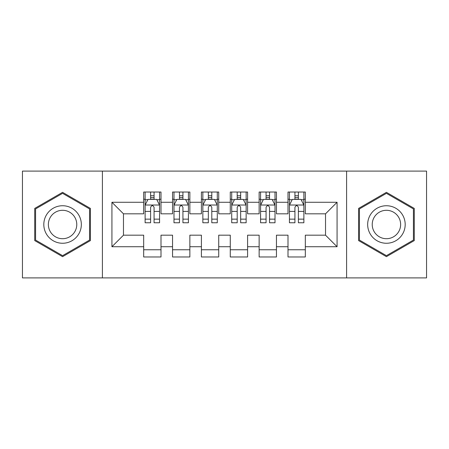 <?xml version="1.0" encoding="UTF-8"?>
<svg xmlns="http://www.w3.org/2000/svg" width="449" height="449" viewBox="0 0 449 449"><rect width="100%" height="100%" fill="white"/><g stroke="black" fill="none" stroke-linecap="round" stroke-linejoin="round"><path stroke-width="0.67" d="M346.594 277.897L426.55 277.897L426.55 171.103L346.594 171.103L346.594 277.897L102.406 277.897L102.406 171.103L22.45 171.103L22.45 277.897L102.406 277.897M346.594 171.103L102.406 171.103M111.93 246.726L111.93 202.274L143.68 202.274L143.68 213.819L123.475 213.819L123.475 235.181L111.93 246.726L143.68 246.726L143.68 256.974L161 256.974L161 246.726L172.545 246.726L172.545 256.974L189.865 256.974L189.865 246.726L201.41 246.726L201.41 256.974L218.725 256.974L218.725 246.726L230.275 246.726L230.275 256.974L247.59 256.974L247.59 246.726L259.135 246.726L259.135 256.974L276.455 256.974L276.455 246.726L288 246.726L288 256.974L305.32 256.974L305.32 235.181L325.525 235.181L325.525 213.819L305.32 213.819L305.32 202.274L337.07 202.274L337.07 246.726L305.32 246.726M305.32 202.274L305.32 192.026L288 192.026L288 202.274L276.455 202.274L276.455 192.026L259.135 192.026L259.135 202.274L247.59 202.274L247.59 192.026L230.275 192.026L230.275 202.274L218.725 202.274L218.725 192.026L201.41 192.026L201.41 202.274L189.865 202.274L189.865 192.026L172.545 192.026L172.545 202.274L161 202.274L161 192.026L143.68 192.026L143.68 202.274M276.455 246.726L276.455 235.181L288 235.181L288 246.726M337.07 202.274L325.525 213.819M247.59 246.726L247.59 235.181L259.135 235.181L259.135 246.726M288 202.274L288 213.819L276.455 213.819L276.455 202.274M218.725 246.726L218.725 235.181L230.275 235.181L230.275 246.726M259.135 202.274L259.135 213.819L247.59 213.819L247.59 202.274M189.865 246.726L189.865 235.181L201.41 235.181L201.41 246.726M230.275 202.274L230.275 213.819L218.725 213.819L218.725 202.274M161 246.726L161 235.181L172.545 235.181L172.545 246.726M201.41 202.274L201.41 213.819L189.865 213.819L189.865 202.274M123.475 235.181L143.68 235.181L143.68 246.726M172.545 202.274L172.545 213.819L161 213.819L161 202.274M288 199.244L289.442 199.244M303.878 199.244L305.32 199.244M259.135 199.244L260.583 199.244M275.012 199.244L276.455 199.244M230.275 199.244L231.718 199.244M246.147 199.244L247.59 199.244M201.41 199.244L202.853 199.244M217.282 199.244L218.725 199.244M172.545 199.244L173.988 199.244M188.417 199.244L189.865 199.244M143.68 199.244L145.122 199.244M159.558 199.244L161 199.244M143.68 249.756L161 249.756M172.545 249.756L189.865 249.756M201.41 249.756L218.725 249.756M230.275 249.756L247.59 249.756M259.135 249.756L276.455 249.756M288 249.756L305.32 249.756M111.93 202.274L123.475 213.819M325.525 235.181L337.07 246.726M90.423 208.42L62.574 192.335L34.719 208.42L34.719 240.58L62.574 256.665L90.423 240.58L90.423 208.42M358.577 208.42L358.577 240.58L386.426 256.665L414.281 240.58L414.281 208.42L386.426 192.335L358.577 208.42M154.069 195.781L150.606 195.781M159.558 219.151L154.069 219.151L154.069 222.766L159.558 222.766L159.558 205.159L156.667 199.39L148.007 199.39L145.122 205.159L145.122 222.766L150.606 222.766L150.606 219.151L145.122 219.151M145.122 205.159L145.122 192.026M159.558 205.159L159.558 192.026M150.606 199.39L150.606 192.026M154.069 192.026L154.069 199.39M154.069 219.151L154.069 207.326C152.918 205.103 151.762 205.103 150.606 207.326L150.606 219.151M154.069 199.244L150.606 199.244M182.934 195.781L179.471 195.781M188.417 219.151L182.934 219.151L182.934 222.766L188.417 222.766L188.417 205.159L185.532 199.39L176.872 199.39L173.988 205.159L173.988 222.766L179.471 222.766L179.471 219.151L173.988 219.151M173.988 205.159L173.988 192.026M188.417 205.159L188.417 192.026M179.471 199.39L179.471 192.026M182.934 192.026L182.934 199.39M182.934 219.151L182.934 207.326C181.783 205.103 180.627 205.103 179.471 207.326L179.471 219.151M182.934 199.244L179.471 199.244M211.799 195.781L208.336 195.781M217.282 219.151L211.799 219.151L211.799 222.766L217.282 222.766L217.282 205.159L214.398 199.39L205.737 199.39L202.853 205.159L202.853 222.766L208.336 222.766L208.336 219.151L202.853 219.151M202.853 205.159L202.853 192.026M217.282 205.159L217.282 192.026M208.336 199.39L208.336 192.026M211.799 192.026L211.799 199.39M211.799 219.151L211.799 207.326C210.648 205.103 209.492 205.103 208.336 207.326L208.336 219.151M211.799 199.244L208.336 199.244M78.822 215.122A18.763 18.763 0 0 0 53.19 208.252A18.763 18.763 0 0 0 46.326 233.878A18.763 18.763 0 0 0 71.952 240.748A18.763 18.763 0 0 0 78.822 215.122M74.871 217.4A14.205 14.205 0 0 0 55.468 212.197A14.205 14.205 0 0 0 50.271 231.6A14.205 14.205 0 0 0 69.674 236.803A14.205 14.205 0 0 0 74.871 217.4M62.574 255.661L35.583 240.08L35.583 208.92L62.574 193.339L89.559 208.92L89.559 240.08L62.574 255.661M402.674 215.122A18.763 18.763 0 0 0 377.048 208.252A18.763 18.763 0 0 0 370.178 233.878A18.763 18.763 0 0 0 395.81 240.748A18.763 18.763 0 0 0 402.674 215.122M398.729 217.4A14.205 14.205 0 0 0 379.326 212.197A14.205 14.205 0 0 0 374.129 231.6A14.205 14.205 0 0 0 393.532 236.803A14.205 14.205 0 0 0 398.729 217.4M386.426 255.661L359.441 240.08L359.441 208.92L386.426 193.339L413.417 208.92L413.417 240.08L386.426 255.661M240.664 195.781L237.201 195.781M246.147 219.151L240.664 219.151L240.664 222.766L246.147 222.766L246.147 205.159L243.263 199.39L234.603 199.39L231.718 205.159L231.718 222.766L237.201 222.766L237.201 219.151L231.718 219.151M231.718 205.159L231.718 192.026M246.147 205.159L246.147 192.026M237.201 199.39L237.201 192.026M240.664 192.026L240.664 199.39M240.664 219.151L240.664 207.326C239.513 205.103 238.357 205.103 237.201 207.326L237.201 219.151M240.664 199.244L237.201 199.244M269.529 195.781L266.066 195.781M275.012 219.151L269.529 219.151L269.529 222.766L275.012 222.766L275.012 205.159L272.128 199.39L263.468 199.39L260.583 205.159L260.583 222.766L266.066 222.766L266.066 219.151L260.583 219.151M260.583 205.159L260.583 192.026M275.012 205.159L275.012 192.026M266.066 199.39L266.066 192.026M269.529 192.026L269.529 199.39M269.529 219.151L269.529 207.326C268.373 205.103 267.222 205.103 266.066 207.326L266.066 219.151M269.529 199.244L266.066 199.244M298.394 195.781L294.931 195.781M303.878 219.151L298.394 219.151L298.394 222.766L303.878 222.766L303.878 205.159L300.993 199.39L292.333 199.39L289.442 205.159L289.442 222.766L294.931 222.766L294.931 219.151L289.442 219.151M289.442 205.159L289.442 192.026M303.878 205.159L303.878 192.026M294.931 199.39L294.931 192.026M298.394 192.026L298.394 199.39M298.394 219.151L298.394 207.326C297.238 205.103 296.087 205.103 294.931 207.326L294.931 219.151M298.394 199.244L294.931 199.244M159.485 205.019L145.195 205.019M145.122 199.732L147.839 199.732M156.841 199.732L159.558 199.732M150.606 211.412L145.122 211.412M159.558 211.412L154.069 211.412M154.069 197.616L150.606 197.616M188.35 205.019L174.06 205.019M173.988 199.732L176.698 199.732M185.706 199.732L188.417 199.732M179.471 211.412L173.988 211.412M188.417 211.412L182.934 211.412M182.934 197.616L179.471 197.616M217.209 205.019L202.926 205.019M202.853 199.732L205.563 199.732M214.571 199.732L217.282 199.732M208.336 211.412L202.853 211.412M217.282 211.412L211.799 211.412M211.799 197.616L208.336 197.616M246.074 205.019L231.791 205.019M231.718 199.732L234.429 199.732M243.437 199.732L246.147 199.732M237.201 211.412L231.718 211.412M246.147 211.412L240.664 211.412M240.664 197.616L237.201 197.616M274.94 205.019L260.65 205.019M260.583 199.732L263.294 199.732M272.302 199.732L275.012 199.732M266.066 211.412L260.583 211.412M275.012 211.412L269.529 211.412M269.529 197.616L266.066 197.616M303.805 205.019L289.515 205.019M289.442 199.732L292.159 199.732M301.161 199.732L303.878 199.732M294.931 211.412L289.442 211.412M303.878 211.412L298.394 211.412M298.394 197.616L294.931 197.616"/></g></svg>
